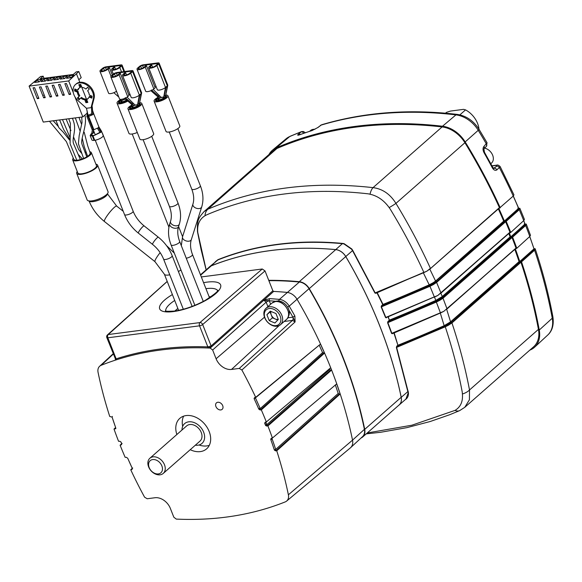 <?xml version="1.0" encoding="UTF-8"?>
<svg xmlns="http://www.w3.org/2000/svg" width="582" height="582" viewBox="0 0 582 582"><rect width="100%" height="100%" fill="white"/><g stroke="black" fill="none" stroke-linecap="round" stroke-linejoin="round"><path stroke-width="0.87" d="M215.922 406.542A4.314 3.165 -131.3 0 0 222.157 409.342A4.314 3.165 -131.3 0 0 222.702 405.661A4.314 3.165 -131.3 0 0 216.46 402.86A4.314 3.165 -131.3 0 0 215.922 406.542M190.219 449.697A20.305 14.87 -131.3 0 0 206.632 448.838A20.305 14.87 -131.3 0 0 209.171 431.509A20.305 14.87 -131.3 0 0 179.823 418.342A20.305 14.87 -131.3 0 0 176.863 434.507M199.015 444.99A20.305 14.87 -131.3 0 0 209.294 445.346M266.192 421.986L265.145 422.263L265.872 422.263L264.788 423.492A388.099 284.3 48.7 0 1 265.356 424.94L265.632 425.5L266.818 424.656L329.63 369.548L329.339 368.813M265.872 422.263L266.076 422.721A388.718 284.751 48.7 0 1 266.367 423.441A388.718 284.751 48.7 0 1 266.651 424.169L266.818 424.656A0.808 0.582 48.7 0 0 267.698 425.304L266.592 426.031L267.902 425.937A390.711 286.213 48.7 0 1 272.412 438.05L336.716 383.88L340.143 393.999L276.741 450.795A390.711 286.213 48.7 0 1 288.388 494.795A9.217 6.751 48.7 0 1 286.635 501.073A9.217 6.751 48.7 0 1 285.267 501.888A390.711 286.213 48.7 0 1 176.259 519.093L173.807 517.172L170.359 508.413A13.59 9.959 -131.3 0 0 154.936 497.741L147.188 498.752L144.583 497.181A390.711 286.213 48.7 0 1 130.739 469.769L132.26 468.343M122.14 443.455L121.667 443.68A388.099 284.3 48.7 0 1 121.383 442.96A388.099 284.3 48.7 0 1 121.1 442.24L120.976 441.949M289.036 310.352A390.959 286.395 -131.3 0 1 292.913 317.146L295.089 321.948L292.491 320.384A2.43 1.484 82.6 0 0 292.862 317.154L294.885 316.019L295.089 321.948L241.872 369.999A390.711 286.213 48.7 0 1 255.687 397.339L320.486 344.108L324.545 353.099L261.325 409.895A390.711 286.213 48.7 0 1 266.338 421.957L330.678 367.78L331.58 370.072L267.902 425.937M273.671 291.429L263.886 300.174A0.808 0.582 48.2 0 1 263.079 299.534L272.856 290.789L273.671 291.429A392.843 287.777 48.7 0 1 287.064 292.404A11.349 8.315 48.7 0 1 297.075 299.33A392.843 287.777 48.7 0 1 331.158 368.901A392.843 287.777 48.7 0 1 352.539 440.13A11.349 8.315 48.7 0 1 350.619 447.653A11.349 8.315 48.7 0 1 350.386 447.864L286.635 501.073M121.1 442.24A2.43 0.735 158.6 0 1 121.092 442.211L119.848 441.272L118.568 441.287A390.711 286.213 48.7 0 1 114.014 429.058L115.84 428.658L115.622 427.508A388.099 284.3 48.7 0 1 112.137 417.214A2.43 0.837 162 0 1 112.115 417.178A2.43 0.837 162 0 1 112.108 417.141L109.736 416.45A390.711 286.213 48.7 0 1 98.067 372.385A9.217 6.751 48.7 0 1 99.624 366.274A9.217 6.751 48.7 0 1 101.188 365.292A390.711 286.213 48.7 0 1 210.197 348.087L211.462 346.952L207.614 347.971A0.808 0.451 92.1 0 0 207.832 346.887L211.12 345.963L263.079 299.534M207.614 347.971A390.711 286.213 -131.3 0 0 116.109 359.909L115.272 359.276M132.718 467.993L132.325 468.481A2.43 0.618 155.1 0 1 132.325 468.474A388.099 284.3 48.7 0 1 127.764 458.332A2.43 0.662 156.5 0 1 127.756 458.318L126.461 457.321L125.152 457.336A390.711 286.213 48.7 0 1 120.096 445.172L121.682 443.717M115.629 427.537L114.014 429.058M210.197 348.087L212.648 350.008L216.097 358.767A13.59 9.959 -131.3 0 0 231.52 369.432L239.267 368.421L241.872 369.999M267.916 306.619L266.17 302.174L263.777 300.261L211.462 346.952A0.808 0.451 57.9 0 1 210.764 346.225M132.267 469.077L130.739 469.769M121.332 444.801L120.096 445.172M255.687 397.339L254.545 397.622L255.309 397.681L254.13 398.692A2.43 0.618 -24.9 0 0 255.403 397.884A388.718 284.751 48.7 0 1 259.979 408.047L259.987 409.917L261.325 409.895M254.13 398.692A388.099 284.3 48.7 0 1 258.692 408.84L258.874 409.197L260.198 408.651L322.574 352.619L324.545 353.099M266.338 421.957L265.377 422.146M329.63 369.548L330.54 370.174L331.58 370.072M272.412 438.05L271.183 438.362L271.889 438.333L270.834 439.672A2.43 0.793 -19.4 0 0 272.136 438.923A388.718 284.751 48.7 0 1 275.628 449.231L275.526 450.832L276.741 450.795M270.834 439.672A388.099 284.3 48.7 0 1 274.326 449.959L275.693 449.435L338.215 393.425L339.146 394.094L340.143 393.999M131.838 469.492L132.361 468.554L127.756 458.318A2.43 0.662 156.5 0 1 127.749 458.303M112.137 417.214L115.607 427.472A2.43 0.793 160.6 0 0 115.622 427.508M112.079 417.054L112.399 416.414M115.84 428.658L115.607 427.472M274.326 449.959A2.43 0.837 -18 0 0 275.628 449.231M271.423 438.239L272.136 438.923M258.692 408.84A2.43 0.662 -23.5 0 0 259.979 408.047M322.574 352.619L319.212 345.177L255.403 397.884M266.592 426.031L265.632 425.5M254.77 397.521L255.309 397.681M254.545 397.622L254.072 398.568M258.874 409.197L259.987 409.917M265.145 422.263L264.686 423.201M271.183 438.362L270.725 439.286M274.369 450.082L275.526 450.832M132.369 468.575L131.983 469.361M350.619 447.653L362.564 436.595A10.927 8.01 -131.3 0 0 364.412 429.349A392.428 287.472 -131.3 0 0 309.006 288.701A10.927 8.01 -131.3 0 0 299.366 282.03A392.428 287.472 -131.3 0 0 268.869 280.662M167.23 281.462L108.237 334.541L199.932 322.581L262.264 268.993L201.314 276.945M275.926 301.28A390.959 286.395 -131.3 0 0 269.277 300.792L270.63 304.24M269.75 298.631A1.622 0.888 -86.4 0 0 269.277 300.792L263.792 300.247L269.75 298.631A392.581 287.581 48.7 0 1 279.433 299.388L299.366 282.03M262.264 268.993L265.021 270.906L202.667 324.509L211.12 345.963A0.808 0.582 48.2 0 0 211.921 346.603M272.856 290.789L265.021 270.906M115.614 358.417L116.145 358.847A391.526 286.81 48.7 0 1 207.832 346.887L199.539 325.825L107.845 337.793A2.43 1.484 82.6 0 1 108.237 334.541A2.43 1.804 -132 0 0 107.466 334.89L167.201 281.397M212.648 350.008L266.17 302.174A2.43 0.728 158.5 0 1 269.299 300.85M263.792 300.247L263.777 300.261A0.808 0.582 48.2 0 1 262.984 299.621A0.808 0.582 47.4 0 0 263.792 300.247M338.215 393.425L335.327 384.891M116.109 359.909A0.808 0.524 72.1 0 0 116.145 358.847L107.845 337.793A2.43 0.728 -21.5 0 1 106.826 337.589L115.52 359.101M183.628 416.152A20.305 14.87 -131.3 0 0 182.661 426.388M393.105 333.079L392.377 333.682L391.591 333.45L387.612 322.784L387.874 321.584L389.329 320.18L389.787 320.493L388.332 321.897L436.136 301.614L439.505 299.905L440.094 298.69L436.013 300.879A468.314 140.749 158.5 0 1 389.787 320.493L389.591 320.027A467.928 140.633 -21.5 0 0 435.78 300.428L442.116 296.653L510.108 236.874L512.036 237.529A472.533 346.152 48.7 0 1 516.001 248.063L446.991 308.991M208.8 267.516A11.349 8.315 48.7 0 1 209.36 266.949A11.349 8.315 48.7 0 1 211.171 265.843A393.105 287.966 48.7 0 1 335.749 249.598A11.349 8.315 48.7 0 1 345.766 256.524A393.105 287.966 48.7 0 1 379.85 326.095A393.105 287.966 48.7 0 1 401.231 397.331A11.349 8.315 48.7 0 1 399.194 404.956L405.938 399.026L408.178 392.894L396.378 347.527L396.713 346.254L397.644 345.381L398.11 345.723L397.179 346.596L445.034 326.335L451.501 322.603L520.519 261.922L519.515 261.951L448.547 323.919L448.082 324.829L448.504 323.956L444.393 326.138A468.321 140.749 158.5 0 1 398.11 345.723L397.913 345.257A467.928 140.633 -21.5 0 0 444.161 325.687L440.225 312.818M387.183 317.183L437.831 295.452A0.407 0.407 0 0 1 437.824 295.46L385.822 317.437L434.317 296.878L429.967 286.293L381.428 306.86L385.822 317.437L386.579 317.416L385.568 317.583L381.181 307.012L381.414 305.848L382.745 304.59L376.816 292.499L375.848 293.292L374.924 293.052L352.51 250.587L351.564 249.191L343.911 243.909L342.492 243.669C297.024 239.522 255.491 244.942 217.908 259.921L209.36 266.949M440.923 293.153L509.941 232.203A472.533 346.152 48.7 0 0 505.627 221.735L436.602 282.423L440.916 292.892L437.824 295.46L434.398 297.155M215.224 261.791L217.995 259.659C236.809 252.166 256.633 247.066 277.483 244.353C298.29 241.625 319.998 241.312 342.623 243.407L344.064 243.64L351.812 248.994L352.757 250.42L375.172 292.892L426.955 271.125M206.108 269.881L201.132 249.714L197.494 231.818C197.007 219.618 198.367 218.286 204.144 211.521L207.898 209.178C257.302 188.081 312.345 180.9 373.033 187.637C382.541 188.874 390.18 194.119 395.935 203.38C408.848 224.579 420.335 246.222 430.404 268.309L426.948 271.132L423.892 272.602L374.924 293.052M375.848 293.292L423.827 272.318C413.998 250.747 402.773 229.635 390.136 208.967L389.154 207.585C383.996 200.397 377.623 195.945 370.036 194.221L368.333 193.85C338.782 190.474 310.439 190.569 283.318 194.126C256.211 197.64 230.567 204.588 206.37 214.976L205.01 215.747C199.422 219.203 197.014 224.805 197.778 232.553L206.159 269.83M514.815 249.394A470.511 344.668 48.7 0 1 519.079 261.609L519.515 261.951M388.179 316.433L389.336 320.18L387.918 316.579M394.029 332.409L397.913 345.257L393.759 332.548M386.404 317.823L385.568 317.583M399.194 404.956A11.349 8.315 48.7 0 1 398.561 405.443M204.144 211.521L273.074 150.92A26.75 19.592 48.7 0 1 276.945 148.475A472.533 346.152 48.7 0 1 442.087 126.934A26.75 19.592 48.7 0 1 464.916 142.728A472.533 346.152 48.7 0 1 499.436 207.621L430.425 268.586M512.036 237.529L443.011 298.217L446.976 308.751L516.001 248.063M538.437 329.376A26.75 19.592 48.7 0 1 533.548 346.85L464.778 407.313L469.412 399.783L469.514 389.976L538.437 329.376A472.533 346.152 48.7 0 0 520.955 262.264L520.519 261.922M520.955 262.264L451.945 322.945C459.416 345.381 465.273 367.722 469.514 389.976A11.589 5.682 -13.9 0 1 462.399 393.999L462.224 391.999C458.158 370.327 452.505 348.596 445.266 326.808L396.633 347.389L408.448 392.792C408.6 395.811 407.611 398.059 405.479 399.521L405.399 399.507M443.775 311.37L440.37 312.745L436.362 302.065L387.867 322.639L391.846 333.304L443.753 311.377A0.407 0.407 0 0 0 443.775 311.37L515.943 248.398M446.561 308.977L450.563 321.846L519.079 261.609M508.792 233.52A470.511 344.668 48.7 0 1 510.108 236.874M440.683 293.015L442.538 296.973L440.145 298.639L439.541 299.897L442.596 297.897L511.614 237.209M509.941 232.203L437.788 295.46M499.392 207.985L430.367 268.68L426.919 271.125A0.407 0.407 0 0 0 426.962 271.117L430.367 268.68L499.436 207.621M498.338 208.916A470.511 344.668 48.7 0 1 503.699 221.145L505.627 221.735M429.712 268.913L435.569 281.048L503.699 221.145M504.128 221.458L433.605 283.048L433.023 284.198L436.173 282.11L505.205 221.422M367.264 432.957L411.881 425.209L455.044 410.383C460.573 407.058 463.032 401.595 462.399 393.999M392.377 333.682L440.428 313L391.591 333.45M377.063 292.324L383.007 304.422A467.928 140.633 -21.5 0 0 429.203 284.838L423.31 272.754M433.255 282.677L433.568 283.085L429.443 285.282A468.321 140.749 158.5 0 1 383.203 304.888L381.865 306.147L429.742 285.842L432.993 284.205L433.568 283.085L433.197 282.714L435.569 281.048L435.991 281.361M455.044 410.383A11.589 7.057 65.5 0 0 459.627 410.63L464.778 407.313M451.501 322.603L451.945 322.945L448.395 325.258L445.266 326.808L445.034 326.335M197.494 231.818A11.589 4.387 -8.1 0 0 197.778 232.553M276.945 148.475L207.898 209.178A11.589 8.359 68.1 0 0 205.01 215.747M442.087 126.934L373.033 187.637A11.589 5.398 93.9 0 0 370.036 194.221M464.916 142.728L395.935 203.38A11.589 1.244 151.1 0 1 389.154 207.585M442.596 297.897L443.011 298.217L439.847 300.29L436.362 302.065L436.136 301.614M436.173 282.11L436.602 282.423L433.335 284.591L429.967 286.293L429.742 285.842M429.443 285.282L429.203 284.838L433.197 282.714M444.393 326.138L444.161 325.687L450.563 321.846L451.006 322.188M381.414 305.848L381.865 306.147L381.181 307.012M432.993 284.205L433.335 284.591L432.993 284.205M387.874 321.584L388.332 321.897L387.612 322.784M439.505 299.905L439.847 300.29L439.505 299.905M439.81 298.26L440.094 298.69L439.716 298.311M448.191 323.527L448.504 323.956L448.125 323.563M448.082 324.829L448.387 325.236L448.053 324.836M396.713 346.254L397.179 346.596L396.378 347.527M382.745 304.59L383.203 304.888L382.745 304.59M524.302 223.881L526.303 224.194L530.486 235.295L529.787 236.467A471.98 345.744 -131.3 0 0 525.67 225.51L526.23 224.055L525.844 224.194L511.251 237.172L510.821 236.852A470.409 344.595 -131.3 0 0 510.079 234.953A470.409 344.595 -131.3 0 0 509.359 233.135L510.756 232.436L523.742 220.614A471.98 345.744 -131.3 0 0 519.253 209.709L519.813 208.261L519.406 208.407L504.82 221.378L506.187 221.335L519.253 209.709M529.787 236.467L516.801 248.288L515.383 248.972A470.409 344.595 -131.3 0 1 519.762 261.529L534 248.863A469.907 344.231 -131.3 0 0 529.707 236.539M534.814 248.878L520.206 261.871L521.53 261.835L534.589 250.209L535.156 248.754L533.876 248.703M552.9 316.884C554.006 324.887 552.282 330.94 547.735 335.043A26.19 19.184 -131.3 0 0 552.26 318.216A4.86 2.088 -10.5 0 0 552.9 316.884C548.71 294.281 542.817 271.619 535.236 248.921L533.97 248.514M523.742 220.614L524.433 219.443L519.886 208.385L517.885 208.08M525.67 225.51L512.604 237.136L511.251 237.172M504.82 221.378L504.39 221.065A470.409 344.595 -131.3 0 0 498.905 208.582L513.251 196.047L513.942 194.854L500.178 166.619L496.875 169.9C495.275 170.853 493.747 170.133 492.292 167.732A472.148 345.868 -131.3 0 0 484.049 152.724C482.747 150.134 482.718 148.017 483.955 146.388L487.039 142.721L479.001 129.248C473.522 120.787 466.284 115.833 457.27 114.407A4.86 2.568 -83.3 0 0 455.946 114.88L442.487 126.243A472.431 346.079 -131.3 0 0 276.064 147.952A26.648 19.519 -131.3 0 0 272.514 150.134A26.648 19.519 -131.3 0 0 268.971 154.521M510.756 232.436A472.431 346.079 -131.3 0 0 506.187 221.335M500.273 207.869A472.431 346.079 -131.3 0 0 465.171 141.935A26.648 19.519 -131.3 0 0 442.487 126.243M529.802 350.146A472.431 346.079 -131.3 0 0 530.558 349.818A26.648 19.519 -131.3 0 0 534.654 347.156A26.648 19.519 -131.3 0 0 539.267 330.03A472.431 346.079 -131.3 0 0 521.53 261.835M516.801 248.288A472.431 346.079 -131.3 0 0 512.604 237.136M299.49 134.849A2.43 1.593 69.8 0 1 299.81 134.66L312.396 130.375L317.597 127.669A2.43 1.739 50.9 0 1 318.056 127.429L312.032 130.572A472.148 345.868 -131.3 0 0 299.49 134.849C297.548 135.511 297.184 135.271 298.406 134.129L301.491 131.627L290.214 136.239A4.86 3.223 -113.5 0 0 289.683 136.566L276.064 147.952M524.949 224.055L525.844 224.179L525.066 224.194A469.907 344.231 -131.3 0 0 524.28 222.178A469.907 344.231 -131.3 0 0 523.676 220.673M520.206 261.871L519.762 261.529M317.597 127.669L321.577 124.781L318.056 127.429M525.844 224.194L526.223 224.048M534.363 248.929L535.142 248.747M519.406 208.407L519.806 208.247M525.895 224.179L525.415 224.23M519.479 208.385L518.991 208.436M504.39 221.065L518.686 208.283L513.113 195.596M493.601 168.344L496.868 166.139L496.206 165.39A2.43 1.484 -97.4 0 1 496.693 165.172L491.921 165.797M483.955 146.388A2.43 1.79 45.1 0 1 483.933 148.781L484.413 152.178A2.43 0.451 150.4 0 1 484.049 152.724M484.413 152.178L492.656 167.172A2.43 0.509 152 0 1 492.292 167.732M465.171 141.935L478.244 130.303A471.98 345.744 -131.3 0 1 486.385 143.958A2.43 1.79 45.1 0 1 486.37 146.358L487.039 142.721M494.264 168.256A2.43 1.826 50.9 0 1 496.875 169.9M496.868 166.139A2.43 1.826 50.9 0 1 499.48 167.783A471.98 345.744 -131.3 0 1 513.251 196.047M298.406 134.129A2.43 1.848 49.3 0 1 300.363 134.464M312.396 130.375A2.43 1.571 72.5 0 0 312.032 130.572M272.514 150.134L286.199 138.712A26.19 19.184 -131.3 0 1 289.683 136.566A471.98 345.744 -131.3 0 1 300.901 131.976A2.43 1.848 49.3 0 1 303.76 133.242M320.355 125.428A2.43 1.739 50.9 0 1 320.82 125.188A471.98 345.744 -131.3 0 1 455.946 114.88A26.19 19.184 -131.3 0 1 478.244 130.303A4.86 0.757 -31.5 0 0 479.001 129.248M445.506 113.199L446.445 112.37L450.468 111.075L463.585 109.358L465.535 109.882L459.875 114.858M478.986 129.219A20.261 14.841 -131.3 0 0 477.567 123.435A20.261 14.841 -131.3 0 0 465.535 109.882M490.801 163.702L491.528 163.069A9.159 6.708 -131.3 0 0 492.401 154.623A9.159 6.708 -131.3 0 0 484.566 148.148M314.898 129.328A9.159 6.708 -131.3 0 0 310.475 130.586L309.762 131.219M200.484 274.828L209.404 266.985A11.349 8.315 48.7 0 1 211.215 265.879A392.806 287.748 48.7 0 1 335.734 249.634A11.349 8.315 48.7 0 1 345.744 256.56A392.806 287.748 48.7 0 1 379.813 326.102A392.806 287.748 48.7 0 1 401.187 397.295A11.349 8.315 48.7 0 1 399.15 404.927L362.688 436.987A11.349 8.315 -131.3 0 0 364.718 429.356A392.806 287.748 -131.3 0 0 343.351 358.163A392.806 287.748 -131.3 0 0 309.282 288.621A11.349 8.315 -131.3 0 0 299.272 281.695A392.806 287.748 -131.3 0 0 268.738 280.328M361.007 438.035A11.349 8.315 -131.3 0 0 362.688 436.987M181.991 430.003A13.168 9.647 48.7 0 1 184.618 423.623A13.168 9.647 48.7 0 1 203.649 432.164A13.168 9.647 48.7 0 1 202.005 443.404A13.168 9.647 48.7 0 1 195.348 445.194M148.614 466.866A10.112 7.406 48.7 0 1 149.88 458.238A10.112 7.406 48.7 0 1 164.495 464.792A10.112 7.406 48.7 0 1 163.236 473.428A10.112 7.406 48.7 0 1 148.614 466.866M149.88 458.238L186.633 425.922A10.112 7.406 48.7 0 1 201.248 432.477A10.112 7.406 48.7 0 1 199.99 441.112L163.236 473.428M149.174 467.572A8.09 5.922 48.7 0 1 152.695 459.562A8.09 5.922 48.7 0 1 161.869 465.913A8.09 5.922 48.7 0 1 158.348 473.915A8.09 5.922 48.7 0 1 149.174 467.572M69.556 140.066L63.242 132.165L58.833 127.654L55.959 120.423M95.906 164.16A11.225 3.376 158.5 0 1 97.58 165.135A11.225 3.376 158.5 0 1 92.684 170.344A11.225 3.376 158.5 0 1 81.4 174.294A11.225 3.376 158.5 0 1 76.693 173.363A11.225 3.376 158.5 0 1 77.261 171.508M97.58 165.135L108.056 191.725A11.225 3.376 158.5 0 1 103.16 196.942A11.225 3.376 158.5 0 1 91.876 200.885A11.225 3.376 158.5 0 1 87.169 199.953L76.693 173.363M89.701 151.72A10.018 3.012 158.5 0 1 91.352 152.608A10.018 3.012 158.5 0 1 86.987 157.264A10.018 3.012 158.5 0 1 76.911 160.785A10.018 3.012 158.5 0 1 72.706 159.955A10.018 3.012 158.5 0 1 73.339 158.137M91.352 152.608L96.459 165.579A10.018 3.012 158.5 0 1 92.094 170.228A10.018 3.012 158.5 0 1 82.018 173.749A10.018 3.012 158.5 0 1 77.813 172.919L72.706 159.955M90.072 153.117A8.643 2.597 158.5 0 1 86.303 157.125A8.643 2.597 158.5 0 1 77.61 160.166A8.643 2.597 158.5 0 1 73.987 159.453M85.132 152.622A8.643 2.597 158.5 0 1 86.172 152.433M84.957 152.193A10.018 3.012 158.5 0 1 86.005 151.967M87.947 115.272A2.634 0.793 -21.5 0 0 87.751 115.789A2.634 0.793 -21.5 0 0 89.453 115.891A2.634 0.793 -21.5 0 0 92.036 114.741M102.236 133.038A4.62 1.39 158.5 0 1 102.432 133.271A4.62 1.39 158.5 0 1 102.447 133.569M125.741 99.246A2.634 0.793 -21.5 0 0 125.305 99.275A2.634 0.793 -21.5 0 0 122.649 100.206A2.634 0.793 -21.5 0 0 121.507 101.428A2.634 0.793 -21.5 0 0 122.606 101.646A2.634 0.793 -21.5 0 0 126.367 99.791M132.805 106.426A2.634 0.793 -21.5 0 0 132.427 107.117A2.634 0.793 -21.5 0 0 134.311 107.175A2.634 0.793 -21.5 0 0 136.945 105.88A2.634 0.793 -21.5 0 0 137.33 105.189A2.634 0.793 -21.5 0 0 135.439 105.131A2.634 0.793 -21.5 0 0 132.805 106.426M158.944 98.736A2.634 0.793 -21.5 0 0 158.559 99.435A2.634 0.793 -21.5 0 0 160.45 99.493A2.634 0.793 -21.5 0 0 163.084 98.198A2.634 0.793 -21.5 0 0 163.462 97.507A2.634 0.793 -21.5 0 0 161.578 97.449A2.634 0.793 -21.5 0 0 158.944 98.736M122.584 100.017L124.119 99.369L123.566 98.816M121.187 99.813A5.878 1.768 158.5 0 0 118.488 102.614A5.878 1.768 158.5 0 0 120.947 103.101A5.878 1.768 -21.5 0 0 127.407 100.708M114.749 67.17L113.628 67.323L112.304 68.487A4.78 1.44 -21.5 0 0 111.606 69.745A4.78 1.44 -21.5 0 0 115.032 69.847A4.78 1.44 -21.5 0 0 119.812 67.505L121.653 65.89A2.852 0.858 -21.5 0 0 122.067 65.133A2.852 0.858 -21.5 0 0 120.867 64.9L106.193 66.814A2.852 0.858 -21.5 0 0 102.497 68.385L100.657 70.007A4.78 1.44 -21.5 0 0 99.959 71.266A4.78 1.44 -21.5 0 0 103.392 71.368A4.78 1.44 -21.5 0 0 108.165 69.025L109.489 67.861L108.368 68.007L107.044 69.171A3.354 1.011 158.5 0 1 103.691 70.815A3.354 1.011 158.5 0 1 101.29 70.742A3.354 1.011 158.5 0 1 101.777 69.855L103.618 68.24A1.426 0.429 158.5 0 1 105.466 67.454L120.139 65.54A1.426 0.429 158.5 0 1 120.736 65.657A1.426 0.429 158.5 0 1 120.532 66.035L118.692 67.65A3.354 1.011 158.5 0 1 115.338 69.294A3.354 1.011 158.5 0 1 112.93 69.222A3.354 1.011 158.5 0 1 113.417 68.341L114.749 67.17L115.556 69.236M116.174 91.447L116.858 92.138M125.61 99.005L124.119 99.369M109.489 67.861L112.319 75.042M99.959 71.266L108.601 93.207A4.78 1.44 -21.5 0 0 111.78 93.375A4.78 1.44 -21.5 0 0 116.495 91.214M126.607 100.002L126.614 100.017A3.237 0.975 158.5 0 1 126.49 100.126A3.237 0.975 -21.5 0 1 123.268 101.712A3.237 0.975 -21.5 0 1 120.947 101.646A3.237 0.975 -21.5 0 1 121.412 100.788A3.237 0.975 158.5 0 1 121.929 100.402L120.787 100.555L121.114 99.333M127.065 100.41A4.663 1.404 158.5 0 1 122.54 102.374A4.663 1.404 158.5 0 1 119.616 102.17A4.663 1.404 158.5 0 1 120.292 100.941A4.663 1.404 -21.5 0 1 120.787 100.555M127.822 101.072A7.413 2.226 -21.5 0 1 120.161 103.792A7.413 2.226 158.5 0 1 117.055 103.181L128.957 133.387A7.413 2.226 158.5 0 0 132.063 134.006A7.413 2.226 -21.5 0 0 137.279 132.492M117.055 103.181A7.413 2.226 158.5 0 1 121.02 99.34M118.764 102.919A5.878 1.768 158.5 0 1 119.63 101.77M119.87 103.167A4.86 1.462 158.5 0 1 119.71 102.963A4.86 1.462 158.5 0 1 119.746 102.497M118.786 97.034L113.832 92.684M95.303 134.973L88.028 116.495L88.893 115.825L88.479 115.047L91.658 113.817M88.166 115.629L86.449 108.274L91.541 107.612L91.258 106.892L93.316 99.049A11.953 8.759 -131.3 0 0 92.713 92.334A11.953 8.759 -131.3 0 0 75.434 84.579A11.953 8.759 -131.3 0 0 73.943 94.779A11.953 8.759 -131.3 0 0 78.432 100.992L86.449 108.274M98.307 127.756L93.906 129.721L88.66 116.415L92.836 114.632L93.593 113.483L98.831 126.796L98.307 127.756L101.108 132.165L101.464 131.095L98.831 126.796M92.283 106.957L92.836 114.632L91.68 114.785L91.541 107.612L92.283 106.957L92 106.237L94.066 98.394A11.953 8.759 -131.3 0 0 93.462 91.68A11.953 8.759 -131.3 0 0 76.177 83.924L75.434 84.579M93.426 130.201L92.931 133.234L91.039 133.947L90.159 135.548L92.392 136.093L93.215 135.424L91.512 135.017L92.182 133.795L94.313 132.463M93.033 136.006L101.108 132.165L99.937 132.318L93.033 136.006L94.728 140.32A6.082 1.826 158.5 0 0 102.287 137.017A6.082 1.826 158.5 0 0 103.167 135.41L101.472 131.095M92.392 136.093L94.095 140.407A6.082 1.826 158.5 0 1 91.854 139.869L90.159 135.548M89.272 94.982A6.933 5.078 -131.3 0 0 88.77 92.851A6.933 5.078 -131.3 0 0 87.62 90.799L89.293 89.039L87.598 87.293L85.932 89.053A6.933 5.078 -131.3 0 0 81.895 87.38L80.738 84.441L78.832 84.688L79.989 87.627A6.933 5.078 -131.3 0 0 78.752 88.355A6.933 5.078 -131.3 0 0 77.602 90.137L74.78 88.966L74.561 90.959L77.384 92.131A6.933 5.078 -131.3 0 0 79.036 96.321L77.362 98.082L79.057 99.82L80.723 98.06A6.933 5.078 -131.3 0 0 84.761 99.733L85.918 102.672L87.824 102.425L86.667 99.486A6.933 5.078 -131.3 0 0 87.904 98.765A6.933 5.078 -131.3 0 0 89.053 96.976L91.876 98.154L92.094 96.161L89.272 94.982M85.932 89.053L87.664 87.358M86.667 99.486L87.416 98.831A6.933 5.078 -131.3 0 0 88.253 98.409M91.978 97.23L89.795 96.321L89.053 96.976M80.723 98.06L81.473 97.405A6.933 5.078 -131.3 0 0 85.503 99.078L84.761 99.733M77.384 92.131L78.134 91.476A6.933 5.078 -131.3 0 0 79.785 95.659L79.036 96.321M94.095 140.407L94.597 139.993M91.76 133.387L92.371 129.728M99.937 132.318L97.449 128.367M79.785 84.565L80.738 86.973L79.989 87.627M79.145 88.049A6.933 5.078 -131.3 0 0 78.352 89.483L77.602 90.137M75.42 89.235L75.304 90.305L78.134 91.476M79.785 95.659L78.112 97.427L79.741 99.1M85.503 99.078L86.66 102.017L87.613 101.894M91.258 106.892L92 106.237M87.176 110.987L87.147 115.374L88.304 115.229M91.68 114.785L88.66 116.415M88.028 116.495L86.805 116.16L87.147 115.374M93.782 129.408L93.266 129.801L92.043 129.466L86.805 116.16M75.304 90.305L74.561 90.959M78.112 97.427L77.362 98.082M86.66 102.017L85.918 102.672M125.232 97.689L132.863 104.156L133.3 105.524L132.856 106.099L135.039 105.058L127.094 97.143M132.107 105.502A5.878 1.768 158.5 0 0 129.408 108.31A5.878 1.768 158.5 0 0 131.874 108.798A5.878 1.768 -21.5 0 0 139.491 105.553A5.878 1.768 -21.5 0 0 140.342 103.996A5.878 1.768 -21.5 0 0 139.454 103.487M132.027 104.993A7.413 2.226 158.5 0 0 127.975 108.87A7.413 2.226 158.5 0 0 131.088 109.489A7.413 2.226 -21.5 0 0 140.699 105.393A7.413 2.226 -21.5 0 0 141.775 103.436A7.413 2.226 -21.5 0 0 139.6 102.738M127.975 108.87L139.876 139.083A7.413 2.226 158.5 0 0 142.983 139.695A7.413 2.226 -21.5 0 0 152.6 135.599A7.413 2.226 -21.5 0 0 153.677 133.642L141.775 103.436M139.338 95.172L137.578 104.731L135.039 105.058M125.668 72.866L124.548 73.012L123.224 74.176A4.78 1.44 -21.5 0 0 122.526 75.442A4.78 1.44 -21.5 0 0 125.959 75.544A4.78 1.44 -21.5 0 0 130.732 73.201L132.572 71.579A2.852 0.858 -21.5 0 0 132.987 70.829A2.852 0.858 -21.5 0 0 131.787 70.589L117.113 72.503A2.852 0.858 -21.5 0 0 113.417 74.081L111.577 75.696A4.78 1.44 -21.5 0 0 110.886 76.962A4.78 1.44 -21.5 0 0 114.312 77.064A4.78 1.44 -21.5 0 0 119.084 74.714L120.416 73.55L119.295 73.696L117.964 74.867A3.354 1.011 158.5 0 1 114.618 76.511A3.354 1.011 158.5 0 1 112.21 76.438A3.354 1.011 158.5 0 1 112.697 75.551L114.538 73.936A1.426 0.429 158.5 0 1 116.385 73.143L131.059 71.23A1.426 0.429 158.5 0 1 131.656 71.353A1.426 0.429 158.5 0 1 131.452 71.724L129.611 73.347A3.354 1.011 158.5 0 1 126.265 74.991A3.354 1.011 158.5 0 1 123.857 74.918A3.354 1.011 158.5 0 1 124.344 74.03L125.668 72.866L126.483 74.925M130.012 94.437L128.702 94.604M120.416 73.55L129.051 95.492L127.727 96.656A4.78 1.44 -21.5 0 1 122.955 98.998A4.78 1.44 -21.5 0 1 119.521 98.896L110.886 76.962M122.526 75.442L131.168 97.376A4.78 1.44 -21.5 0 0 134.602 97.478A4.78 1.44 -21.5 0 0 139.374 95.135L140.517 94.131L140.99 94.801L139.236 104.695L138.916 105.291L137.759 105.458A3.237 0.975 158.5 0 1 137.417 105.822A3.237 0.975 -21.5 0 1 134.187 107.408A3.237 0.975 -21.5 0 1 131.867 107.335A3.237 0.975 -21.5 0 1 132.34 106.484A3.237 0.975 158.5 0 1 132.856 106.099L131.707 106.244L131.547 104.331L124.752 98.38M139.236 104.695L138.916 105.291A4.663 1.404 158.5 0 1 138.538 105.677A4.663 1.404 158.5 0 1 133.882 107.961A4.663 1.404 158.5 0 1 130.543 107.859A4.663 1.404 158.5 0 1 131.219 106.63A4.663 1.404 -21.5 0 1 131.707 106.244M138.902 105.306L139.484 103.298L138.167 103.465L139.913 94.597M140.349 104.411A5.878 1.768 -21.5 0 0 139.331 104.171M129.684 108.616A5.878 1.768 158.5 0 1 130.557 107.466M130.79 108.863A4.86 1.462 158.5 0 1 130.637 108.652A4.86 1.462 158.5 0 1 130.674 108.194M139.709 105.349A4.86 1.462 -21.5 0 0 139.687 105.087A4.86 1.462 -21.5 0 0 139.345 104.775M137.578 104.731L137.905 105.138L137.578 104.731M137.941 104.913L138.167 103.465M132.987 70.829L141.63 92.764L140.771 93.993M151.371 89.999L158.995 96.474L159.439 97.834L158.988 98.409L161.178 97.376L153.226 89.461M158.246 97.82A5.878 1.768 158.5 0 0 155.547 100.621A5.878 1.768 158.5 0 0 158.006 101.108A5.878 1.768 -21.5 0 0 165.63 97.871A5.878 1.768 -21.5 0 0 166.481 96.314A5.878 1.768 -21.5 0 0 165.594 95.804M158.159 97.31A7.413 2.226 158.5 0 0 154.114 101.188A7.413 2.226 158.5 0 0 157.22 101.799A7.413 2.226 -21.5 0 0 166.838 97.711A7.413 2.226 -21.5 0 0 167.914 95.754A7.413 2.226 -21.5 0 0 165.739 95.055M154.114 101.188L166.016 131.394A7.413 2.226 158.5 0 0 169.122 132.012A7.413 2.226 -21.5 0 0 178.732 127.916A7.413 2.226 -21.5 0 0 179.816 125.959L167.914 95.754M165.47 87.482L163.717 97.041L161.178 97.376M151.807 65.184L150.687 65.329L149.356 66.494A4.78 1.44 -21.5 0 0 148.665 67.759A4.78 1.44 -21.5 0 0 152.091 67.861A4.78 1.44 -21.5 0 0 156.871 65.511L158.711 63.896A2.852 0.858 -21.5 0 0 159.126 63.147A2.852 0.858 -21.5 0 0 157.926 62.907L143.252 64.82A2.852 0.858 -21.5 0 0 139.556 66.399L137.716 68.014A4.78 1.44 -21.5 0 0 137.017 69.273A4.78 1.44 -21.5 0 0 140.451 69.374A4.78 1.44 -21.5 0 0 145.224 67.032L146.548 65.868L145.427 66.013L144.103 67.177A3.354 1.011 158.5 0 1 140.749 68.822A3.354 1.011 158.5 0 1 138.349 68.756A3.354 1.011 158.5 0 1 138.836 67.868L140.677 66.246A1.426 0.429 158.5 0 1 142.525 65.46L157.198 63.547A1.426 0.429 158.5 0 1 157.795 63.664A1.426 0.429 158.5 0 1 157.591 64.042L155.75 65.657A3.354 1.011 158.5 0 1 152.397 67.308A3.354 1.011 158.5 0 1 149.989 67.236A3.354 1.011 158.5 0 1 150.476 66.348L151.807 65.184L152.615 67.243M156.143 86.747L154.841 86.922M146.548 65.868L155.19 87.802L153.866 88.973A4.78 1.44 -21.5 0 1 149.087 91.316A4.78 1.44 -21.5 0 1 145.66 91.214L137.017 69.273M148.665 67.759L157.307 89.693A4.78 1.44 -21.5 0 0 160.734 89.795A4.78 1.44 -21.5 0 0 165.506 87.453L166.648 86.449L167.121 87.111L165.375 97.005L165.041 97.623L163.891 97.769A3.237 0.975 158.5 0 1 163.549 98.14A3.237 0.975 -21.5 0 1 160.326 99.726A3.237 0.975 -21.5 0 1 158.006 99.653A3.237 0.975 -21.5 0 1 158.471 98.802A3.237 0.975 158.5 0 1 158.988 98.409L157.846 98.562L157.678 96.648L150.891 90.697M165.041 97.623A4.663 1.404 158.5 0 1 164.67 97.994A4.663 1.404 158.5 0 1 160.021 100.279A4.663 1.404 158.5 0 1 156.674 100.177A4.663 1.404 158.5 0 1 157.351 98.947A4.663 1.404 -21.5 0 1 157.846 98.562M165.746 97.761L165.397 96.881L165.055 97.609L165.623 95.608L164.299 95.783L166.052 86.907M166.488 96.728A5.878 1.768 -21.5 0 0 165.47 96.481M155.823 100.933A5.878 1.768 158.5 0 1 156.689 99.784M156.929 101.173A4.86 1.462 158.5 0 1 156.769 100.97A4.86 1.462 158.5 0 1 156.805 100.511M165.848 97.667A4.86 1.462 -21.5 0 0 165.819 97.405A4.86 1.462 -21.5 0 0 165.477 97.092M163.717 97.041L164.037 97.456L163.717 97.041M164.08 97.23L164.299 95.783M159.126 63.147L167.762 85.081L166.91 86.303M74.933 96.823L82.848 116.917L87.162 113.126M82.848 116.917L43.264 122.082L29.1 86.114L68.683 80.949L73.31 92.691M70.698 94.299L66.45 83.51L64.857 83.721L69.105 94.51L70.698 94.299M64.333 95.135L60.084 84.346L58.491 84.55L62.74 95.339L64.333 95.135M57.967 95.965L53.719 85.176L52.125 85.379L56.374 96.168L57.967 95.965M51.602 96.794L47.353 86.005L45.767 86.209L50.016 96.998L51.602 96.794M45.243 97.623L40.995 86.834L39.401 87.038L43.65 97.827L45.243 97.623M38.878 98.453L34.629 87.664L33.036 87.867L37.284 98.656L38.878 98.453M69.105 94.51L70.349 93.418M62.74 95.339L63.984 94.248M56.374 96.168L57.618 95.077M50.016 96.998L51.26 95.906M43.65 97.827L44.894 96.736M37.284 98.656L38.528 97.565M68.683 80.949L78.796 71.535L76.249 71.87L73.31 74.452L40.216 78.774L43.163 76.184L40.616 76.518L29.1 86.114M76.555 74.03L79.814 82.302M80.658 84.455L87.533 101.901M70.96 77.712L73.863 75.158L69.411 75.74L66.508 78.286L70.96 77.712M64.602 78.541L67.497 75.987L63.045 76.569L60.142 79.123L64.602 78.541M58.236 79.37L61.139 76.817L56.68 77.399L53.784 79.952L58.236 79.37M51.871 80.2L54.773 77.646L50.314 78.228L47.418 80.782L51.871 80.2M45.505 81.029L48.408 78.475L43.956 79.057L41.053 81.611L45.505 81.029M39.147 81.858L42.042 79.312L37.59 79.887L34.687 82.44L39.147 81.858M71.426 77.297L70.196 77.457L69.411 75.74M70.327 77.792L69.731 77.872M65.068 78.126L63.831 78.286L63.045 76.569M63.962 78.621L63.365 78.701M58.702 78.956L57.473 79.123L56.68 77.399M57.603 79.45L57.007 79.53M52.336 79.792L51.107 79.952L50.314 78.228M51.238 80.28L50.641 80.36M45.971 80.622L44.741 80.782L43.956 79.057M44.872 81.109L44.276 81.189M39.612 81.451L38.376 81.611L37.59 79.887M38.507 81.946L37.91 82.018M43.163 76.184L43.985 78.279M78.796 71.535L81.204 77.646L78.81 79.756M37.684 95.419L37.903 95.979M44.254 95.113L43.563 95.201M50.408 93.76L50.634 94.32M56.774 92.931L56.992 93.491M63.14 92.102L63.358 92.662M69.505 91.272L69.724 91.832M288.316 316.477A10.134 7.42 -131.3 0 0 288.592 308.977A10.134 7.42 -131.3 0 0 275.206 301.571M278.247 319.322A5.776 4.234 48.7 0 1 277.81 319.402A5.776 4.234 48.7 0 1 275.271 319.009A5.776 4.234 48.7 0 1 271.248 314.869A5.776 4.234 48.7 0 1 271.001 311.465M269.226 308.518A9.647 7.064 48.7 0 1 280.168 316.091A9.647 7.064 48.7 0 1 275.97 325.636A9.647 7.064 48.7 0 1 265.021 318.07A9.647 7.064 48.7 0 1 269.226 308.518M269.437 306.787A10.942 8.017 48.7 0 1 280.757 313.203A10.942 8.017 48.7 0 1 280.488 324.712A10.942 8.017 48.7 0 1 277.083 326.211A10.942 8.017 48.7 0 1 265.756 319.787A10.942 8.017 48.7 0 1 266.032 308.278A10.942 8.017 48.7 0 1 269.437 306.787M270.645 311.319L270.084 311.908L272.412 317.83L277.738 320.042M275.97 313.531L270.266 311.159L266.891 314.709L269.226 320.631L274.93 323.003L278.298 319.453L275.97 313.531M272.412 317.83L269.226 320.631M270.084 311.908L266.891 314.709M203.576 282.67A32.745 9.843 158.5 0 1 206.879 282.146A32.745 9.843 158.5 0 1 215.849 293.51A32.745 9.843 158.5 0 1 173.4 311.581A32.745 9.843 158.5 0 1 172.388 294.565M217.537 290.498A27.885 8.381 -21.5 0 0 206.093 288.65A27.885 8.381 -21.5 0 0 205.933 288.665M174.716 300.472A27.885 8.381 -21.5 0 0 165.754 310.897M121.085 442.189A2.43 0.735 158.6 0 0 121.092 442.211L121.66 443.659A2.43 0.728 158.4 0 1 121.66 443.659A2.43 0.728 158.4 0 1 121.653 443.637M309.006 288.701L289.21 306.154A392.581 287.581 48.7 0 1 294.885 316.019M113.323 354.082L101.188 365.292M288.388 494.795L352.539 440.13L364.412 429.349M216.097 358.767L264.497 317.161M231.52 369.432L279.127 325.607M239.267 368.421L292.491 320.384L284.176 321.468M131.663 469.572L132.289 468.983M121.063 444.961L121.645 444.43M323.461 353.201L260.285 409.968M330.54 370.174L267.698 425.304M339.146 394.094L275.781 450.861M265.356 424.94A2.43 0.735 -21.4 0 0 266.651 424.169M264.788 423.492A2.43 0.728 -21.6 0 0 266.076 422.721M287.755 317.823L292.862 317.154M278.865 301.003A1.622 0.873 -84.6 0 1 279.433 299.388A11.087 8.119 48.7 0 1 289.21 306.154L287.683 307.136M199.932 322.581A2.43 1.484 82.6 0 0 199.539 325.825A2.43 0.728 158.5 0 0 202.667 324.509A2.43 1.753 -130.7 0 0 199.932 322.581M408.237 391.271L401.231 397.331M217.995 259.659L211.171 265.843M342.623 243.407L335.749 249.598M352.757 250.42L345.766 256.524M510.53 237.194L442.538 296.973M436.013 300.879L434.361 296.835M426.948 271.132L423.892 272.602M510.821 236.852L525.008 224.041M515.899 248.499L515.383 248.972M509.897 232.647L509.359 233.135M518.627 208.385A469.907 344.231 -131.3 0 0 513.222 196.069M499.48 208.058L498.905 208.582M534.589 250.209A471.98 345.744 -131.3 0 1 552.26 318.216L539.267 330.03M525.066 224.186L523.567 220.142M534.007 248.885L529.598 235.994M496.206 165.39L492.001 165.943M401.187 397.295L364.718 429.356M211.215 265.879L200.623 275.184M335.734 249.634L299.272 281.695M345.744 256.56L309.282 288.621M160.159 252.639A9.85 1.601 -51.5 0 0 154.994 261.696L164.371 274.209A9.85 2.961 -21.5 0 0 169.762 274.813M178.405 271.561A9.85 2.961 -21.5 0 0 180.922 269.881M154.994 261.696L104.433 221.509A9.85 1.601 -51.5 0 1 107.19 215.638A9.85 1.601 -51.5 0 1 114.268 207.41A9.85 1.601 -51.5 0 1 116.684 206.093L107.372 193.741M89.068 200.957A9.85 2.961 -21.5 0 0 96.321 200.935A9.85 2.961 -21.5 0 0 105.88 196.185A9.85 2.961 -21.5 0 0 107.357 193.755M166.947 246.222A9.85 1.601 -51.5 0 1 167.252 246.281L166.627 245.786M158.333 237.187A4.62 0.749 -51.5 0 0 157.198 237.805A4.62 0.749 -51.5 0 0 153.874 241.661A4.62 0.749 -51.5 0 0 152.579 244.418C157.591 248.478 161.258 253.374 163.571 259.106A4.62 1.39 -21.5 0 0 166.881 259.201A4.62 1.39 -21.5 0 0 171.494 256.938A4.62 1.39 -21.5 0 0 172.17 255.716C169.224 248.427 164.611 242.25 158.333 237.187L144.118 225.889C139.105 221.829 135.439 216.933 133.125 211.201L102.432 133.271M152.579 244.418L138.37 233.12A4.62 0.749 -51.5 0 1 139.665 230.37A4.62 0.749 -51.5 0 1 142.983 226.507A4.62 0.749 -51.5 0 1 144.118 225.889M138.37 233.12C132.085 228.057 127.473 221.88 124.533 214.591A4.62 1.39 -21.5 0 0 127.844 214.685A4.62 1.39 -21.5 0 0 132.456 212.423A4.62 1.39 -21.5 0 0 133.125 211.201M194.875 305.324L171.101 244.957A4.62 1.39 -21.5 0 0 174.411 245.058A4.62 1.39 -21.5 0 0 179.023 242.789A4.62 1.39 -21.5 0 0 179.7 241.574C177.575 235.899 177.19 230.901 178.558 226.594L179.336 224.143C181.329 217.479 180.878 210.422 177.983 202.987L151.713 136.29M171.101 244.957C168.205 237.521 167.754 230.465 169.748 223.801A4.62 2.881 17.6 0 0 172.512 227.649A4.62 2.881 17.6 0 0 177.968 227.475A4.62 2.881 17.6 0 0 178.558 226.594M169.748 223.801L170.533 221.342A4.62 2.881 17.6 0 0 173.291 225.19A4.62 2.881 17.6 0 0 178.747 225.016A4.62 2.881 17.6 0 0 179.336 224.143M170.533 221.342C171.894 217.035 171.508 212.044 169.391 206.37A4.62 1.39 -21.5 0 0 171.326 206.756A4.62 1.39 -21.5 0 0 177.314 204.202A4.62 1.39 -21.5 0 0 177.983 202.987M181.322 245.691L182.544 236.765A4.62 2.881 -162.4 0 0 185.302 240.613A4.62 2.881 -162.4 0 0 190.765 240.431A4.62 2.881 -162.4 0 0 191.347 239.558C189.987 243.865 190.365 248.856 192.489 254.53A4.62 1.39 158.5 0 1 191.82 255.753A4.62 1.39 158.5 0 1 186.262 258.233M191.347 239.558L201.714 206.923A4.62 2.881 -162.4 0 1 201.132 207.796A4.62 2.881 -162.4 0 1 195.668 207.978A4.62 2.881 -162.4 0 1 192.911 204.129C194.272 199.822 193.893 194.832 191.769 189.15L169.253 131.99M201.714 206.923C203.715 200.259 203.263 193.202 200.368 185.767A4.62 1.39 158.5 0 1 199.691 186.989A4.62 1.39 158.5 0 1 193.704 189.536A4.62 1.39 158.5 0 1 191.769 189.15M120.139 65.54L120.387 66.159M105.466 67.454L106.339 69.68M103.618 68.24L104.527 70.553M101.777 69.855L102.25 71.062M108.165 69.025L111.031 76.3M113.417 68.341L113.897 69.542M119.812 67.505L121.551 71.928M121.653 65.89L123.908 71.622M93.316 99.049L94.066 98.394M131.059 71.23L131.306 71.855M116.385 73.143L117.266 75.376M114.538 73.936L115.447 76.242M112.697 75.551L113.17 76.751M119.084 74.714L127.727 96.656M124.344 74.03L124.817 75.231M130.732 73.201L139.374 95.135M132.572 71.579L141.215 93.52L140.99 94.801L139.876 94.939M132.863 104.156L131.547 104.331M157.198 63.547L157.446 64.173M142.525 65.46L143.398 67.687M140.677 66.246L141.586 68.56M138.836 67.868L139.309 69.069M145.224 67.032L153.866 88.973M150.476 66.348L150.956 67.548M156.871 65.511L165.506 87.453M158.711 63.896L167.347 85.838L167.121 87.111L166.016 87.256M158.995 96.474L157.678 96.648M275.359 301.578A10.942 8.017 48.7 0 1 286.686 307.994A10.942 8.017 48.7 0 1 286.409 319.503C293.059 314.644 284.074 299.788 275.446 301.534L271.961 303.069A10.942 8.017 48.7 0 1 275.359 301.578M174.876 311.021L177.874 308.482M209.149 296.82L210.953 296.813M217.661 290.185C218.614 290.935 214.452 294.339 205.184 300.399C194.73 306.023 184.494 309.58 174.469 311.072C167.943 311.414 164.939 311.312 165.448 310.752M99.624 366.274L113.184 353.725M107.466 334.89A2.43 2.43 0 0 0 106.826 337.589M437.839 295.452L509.89 232.553M366.224 433.874L380.592 432.288L406.993 427.625L430.302 421.477L449.733 414.711L459.627 410.63M443.753 311.377L440.443 313.007M547.735 335.043L534.654 347.156M321.577 124.781C363.706 112.239 408.935 108.783 457.27 114.407M286.199 138.712L290.214 136.239M525.604 224.223L525.117 224.085M534.567 248.921L534.065 248.783M519.18 208.429L518.686 208.283M483.933 148.781L486.37 146.358M492.656 167.172L493.762 168.474M500.178 166.619C498.752 165.186 497.595 164.706 496.693 165.172M299.81 134.66L299.366 134.893M305.368 132.689L303.36 131.481L301.491 131.627M53.238 120.78L58.396 126.621M49.463 121.274L66.377 141.622L74.409 160.85M82.011 159.061L81.487 157.977M69.571 138.865L63.664 129.633L59.597 119.95M82.404 158.922L78.621 154.812M69.767 136.945L62.492 119.572M81.473 153.168L78.592 149.458L73.499 136.865M70.931 130.659L66.115 119.099M83.612 158.442L78.454 143.907M81.916 143.819C80.323 139.309 87.431 125.065 84.972 115.462L84.87 115.134M87.627 156.303L84.274 146.766L82.2 138.283M90.727 154.419L87.737 145.9L84.215 132.274M75.318 117.899L80.178 131.321M164.371 274.209L178.616 310.373M76.809 160.246L70.306 144.234M80.374 159.584L73.892 144.445C71.171 139.2 76.737 130.994 73.601 121.645L72.474 118.27M68.771 118.75L70.4 123.333L70.095 143.528M104.433 221.509C97.427 215.871 92.276 208.967 88.981 200.797M123.231 211.295L116.684 206.093M174.316 253.112L167.252 246.281M81.626 124.563L78.97 117.419M82.055 144.401L86.798 156.842M78.417 143.689L79.174 135.701L82.033 122.424L81.706 117.062M163.571 259.106L183.323 309.253M124.533 214.591L95.244 140.233M172.17 255.716L192.133 306.401M132.194 133.984L168.918 227.22M178.579 226.529L182.573 236.663M121.711 101.952L121.507 101.428M132.631 107.641L132.427 107.117M169.391 206.37L143.114 139.68M179.7 241.574L203.278 301.432M137.534 105.713L137.33 105.189M158.77 99.959L158.559 99.435M182.544 236.765L192.911 204.129M200.368 185.767L177.852 128.607M192.489 254.53L209.527 297.78M163.673 98.031L163.462 97.507M119.616 102.17L120.016 103.167M113.337 74.147L111.606 69.745M124.584 71.528L122.067 65.133M92.531 110.318L93.593 113.483M130.543 107.859L130.935 108.863M139.258 104.564L139.607 105.444M139.236 104.709L141.637 92.938M156.674 100.177L157.075 101.181M165.397 96.859L167.776 85.256M280.488 324.712L286.409 319.503M266.032 308.278L271.961 303.069M211.033 296.755L209.127 296.776M174.782 311.035L177.859 308.445"/></g></svg>
